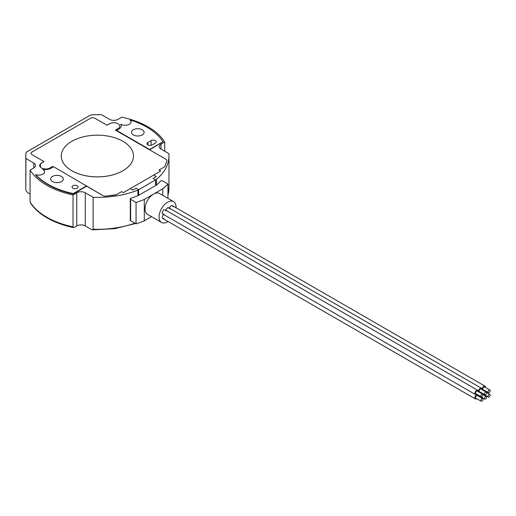 <?xml version="1.0" encoding="UTF-8"?>
<svg xmlns="http://www.w3.org/2000/svg" width="516" height="516" viewBox="0 0 516 516"><rect width="100%" height="100%" fill="white"/><g stroke="black" fill="none" stroke-linecap="round" stroke-linejoin="round"><path stroke-width="0.77" d="M142.261 129.768A6.315 3.644 0 0 0 135.373 128.981A6.315 3.644 0 0 0 131.477 132.348A6.315 3.644 0 0 0 133.328 134.928A6.315 3.644 0 0 0 140.21 135.721A6.315 3.644 0 0 0 144.106 132.348A6.315 3.644 0 0 0 142.261 129.768M147.892 144.938A3.006 1.735 0 0 0 152.149 144.938L155.335 143.093A3.006 1.735 0 0 0 156.219 141.868A3.006 1.735 0 0 0 154.361 140.262A3.006 1.735 0 0 0 151.085 140.636L147.892 142.481A3.006 1.735 0 0 0 147.015 143.706A3.006 1.735 0 0 0 147.892 144.938L147.892 142.481M130.226 120.034A6.018 3.47 180 0 1 131.045 121.789A6.018 3.47 180 0 1 127.304 125.007A6.018 3.47 180 0 1 120.738 124.221A7.521 4.341 180 0 1 121.279 125.84A7.521 4.341 180 0 1 119.08 128.91L116.526 130.387L149.595 149.479L163.011 141.732A69.931 40.371 0 0 0 146.834 127.129A69.931 40.371 0 0 0 130.226 120.034L130.226 120.402A6.018 3.47 180 0 1 131.038 121.976M156.393 185.096L156.393 179.445A71.582 41.332 0 0 0 168.971 156.045A71.582 41.332 0 0 0 168.842 153.587L160.973 149.047A6.018 3.47 180 0 1 159.212 146.596A6.018 3.47 180 0 1 160.973 144.138L164.701 141.99A71.582 41.332 0 0 0 148.002 126.826A71.582 41.332 0 0 0 121.737 117.184L118.016 119.331A6.018 3.47 180 0 1 109.508 119.331L101.639 114.791A71.582 41.332 0 0 0 90.829 114.894L26.103 152.259A71.582 41.332 0 0 0 25.8 156.045A71.582 41.332 0 0 0 25.929 158.502L25.8 187.972A71.582 41.332 0 0 0 25.929 190.43L27.548 192.597L30.07 194.048M121.737 133.392L121.737 133.76M42.892 169.158A6.018 3.47 180 0 1 42.938 169.184A6.018 3.47 180 0 1 44.699 171.641A6.018 3.47 180 0 1 41.673 174.653A6.018 3.47 180 0 1 35.643 174.64L35.643 175.008A69.931 40.371 0 0 0 73.233 193.939L86.643 186.192L103.058 195.667L53.574 166.733L51.02 168.203A7.521 4.341 180 0 1 42.892 169.158L42.892 169.532A6.018 3.47 180 0 1 42.938 169.551A6.018 3.47 180 0 1 44.692 171.828M61.443 176.433A6.315 3.644 0 0 0 54.561 175.64A6.315 3.644 0 0 0 50.658 179.007A6.315 3.644 0 0 0 52.509 181.587A6.315 3.644 0 0 0 59.392 182.38A6.315 3.644 0 0 0 63.294 179.007A6.315 3.644 0 0 0 61.443 176.433M73.498 227.55C63.481 225.466 54.677 222.241 47.079 217.887C39.538 213.521 33.908 208.393 30.186 202.498L30.07 202.033A71.582 41.332 0 0 0 46.769 217.197A71.582 41.332 0 0 0 73.033 226.834L73.498 227.55L74.207 227.382L76.755 225.918L76.755 192.758A6.018 3.47 180 0 1 85.263 192.758L93.125 197.305L93.125 229.227A71.582 41.332 0 0 0 134.934 223.157M77.181 185.76A3.006 1.735 0 0 0 73.904 185.386A3.006 1.735 0 0 0 72.047 186.992A3.006 1.735 0 0 0 72.924 188.217A3.006 1.735 0 0 0 76.207 188.592A3.006 1.735 0 0 0 78.058 186.992A3.006 1.735 0 0 0 77.181 185.76M73.111 227.524A70.079 40.461 180 0 1 60.359 223.918M35.643 174.64A69.931 40.371 0 0 0 73.233 193.565L73.233 193.939M73.233 193.565L86.643 185.825M105.761 196.145L114.907 195.119A3.006 1.735 180 0 0 116.461 194.642A3.006 1.735 180 0 1 116.339 194.706L105.761 196.145A3.006 1.735 180 0 1 103.058 195.667A3.006 1.735 180 0 0 105.761 196.145M25.929 158.502L33.792 163.05A6.018 3.47 180 0 1 35.552 165.501A6.018 3.47 180 0 1 33.792 167.958L30.07 170.106A71.582 41.332 0 0 0 73.033 194.913L76.755 192.758M164.701 141.99L164.701 151.201M85.263 192.758L85.263 225.918A6.018 3.47 0 0 0 76.755 225.918M85.263 225.918L91.506 229.517L92.448 229.839L93.125 229.227M156.393 179.445L138.643 189.695L138.643 195.338L137.901 195.77L137.907 190.114A71.582 41.332 0 0 1 93.125 197.305M167.958 198.37L167.958 184.025L162.54 180.897A1.206 0.697 0 0 0 160.624 181.058A71.582 41.332 180 0 1 156.4 185.089L138.643 195.338L138.643 189.695L136.089 188.217L132.902 190.062L136.089 188.217L138.643 189.695L137.907 190.114M155.658 185.515L155.658 179.871L153.104 178.394L156.296 176.556L153.742 175.079L160.715 171.054L123.382 192.61L130.348 188.585L132.902 190.062L130.348 188.585L153.742 175.079L156.296 176.556L153.104 178.394L155.658 179.871L155.658 185.515M120.738 124.221L120.738 124.588A7.521 4.341 180 0 1 121.273 126.027M163.011 141.732L149.595 149.846L166.01 159.321A3.006 1.735 180 0 1 166.836 160.882L165.055 166.165L166.836 160.882A3.006 1.735 180 0 0 166.01 159.321L115.461 130.142L118.016 128.665A6.018 3.47 0 0 0 118.016 123.756A6.018 3.47 0 0 0 109.508 123.756L106.954 125.227L94.834 118.229L106.954 125.227L110.869 123.163A6.018 3.47 180 0 1 118.577 124.13A6.018 3.47 180 0 1 118.016 128.665L115.461 130.142L116.842 130.567M165.055 166.165A3.006 1.735 180 0 1 164.23 167.061L159.012 170.074L160.715 171.054L159.012 170.074L164.23 167.061A3.006 1.735 180 0 0 165.055 166.165M123.382 192.61L121.679 191.63L116.461 194.642L121.679 191.63L123.382 192.61M52.509 166.487L53.251 166.913L52.509 166.487L49.955 167.958L52.509 166.487M40.429 163.836L44.002 161.572L31.876 154.574L44.002 161.572L41.448 163.05A6.018 3.47 0 0 0 41.448 167.958A6.018 3.47 0 0 0 49.955 167.958A6.018 3.47 180 0 1 42.093 168.28A6.018 3.47 180 0 1 40.429 163.836L40.429 167.171M31.876 154.574A3.006 1.735 180 0 1 31.876 152.117L90.577 118.229L31.876 152.117A3.006 1.735 180 0 0 31.876 154.574M90.577 118.229A3.006 1.735 180 0 1 94.834 118.229A3.006 1.735 180 0 0 90.577 118.229M149.595 149.479L149.595 149.846M30.07 170.106L30.07 202.033M73.033 194.913L73.033 226.834M168.119 221.525A12.029 6.947 -60 0 1 161.553 222.46A12.029 6.947 -60 0 1 159.063 216.952A12.029 6.947 -60 0 1 164.314 204.846A12.029 6.947 -60 0 1 173.582 201.621A12.029 6.947 -60 0 1 176.072 207.129A12.029 6.947 -60 0 1 176.059 207.774M161.553 222.46L147.518 214.353A12.029 6.947 -60 0 1 145.022 208.845A12.029 6.947 -60 0 1 153.529 194.113A12.029 6.947 -60 0 1 159.547 193.513L173.582 201.621M130.638 220.68A1.206 0.697 180 0 1 130.284 220.19L130.284 198.821A1.206 0.697 0 0 0 130.638 199.311L136.056 202.44A80.47 46.459 0 0 0 144.28 199.453L144.28 220.816A80.47 46.459 180 0 1 136.056 223.809L130.638 220.68L130.638 199.311M137.901 195.77A71.582 41.332 180 0 1 130.922 198.209A1.206 0.697 0 0 0 130.284 198.821M136.056 223.809L136.056 202.44M162.785 195.383L162.785 188.772A80.47 46.459 0 0 0 167.958 184.025M144.28 220.816L151.498 216.655M162.785 188.772L144.28 199.453M163.695 214.546A2.406 1.387 120 0 0 162.25 217.32A2.406 1.387 120 0 0 163.953 218.3M172.886 206.761A2.406 1.387 120 0 0 171.402 205.665A2.406 1.387 120 0 0 169.538 208.187M169.267 208.845A2.406 1.387 120 0 0 167.784 207.755A2.406 1.387 120 0 0 165.92 210.276M165.655 210.934A2.406 1.387 120 0 0 163.953 209.954A2.406 1.387 120 0 0 162.25 212.902A2.406 1.387 120 0 0 163.953 213.882M490.2 395.114A1.503 0.871 120 0 0 489.89 394.43A1.503 0.871 120 0 0 488.729 394.83A1.503 0.871 120 0 0 488.072 396.346A1.503 0.871 120 0 0 488.388 397.036A1.503 0.871 120 0 0 489.542 396.63A1.503 0.871 120 0 0 490.2 395.114M482.131 393.882A2.406 1.387 -60 0 1 482.118 393.643A2.406 1.387 -60 0 1 482.157 393.192M483.834 390.689A2.406 1.387 -60 0 1 484.672 390.47M485.292 390.825A2.406 1.387 -60 0 1 485.524 391.663M484.008 394.508A2.406 1.387 -60 0 1 483.344 394.824M482.789 393.56A1.503 0.871 120 0 0 483.066 393.966L488.388 397.036M486.582 397.204A1.503 0.871 120 0 0 486.272 396.514A1.503 0.871 120 0 0 485.111 396.92A1.503 0.871 120 0 0 484.46 398.429A1.503 0.871 120 0 0 484.769 399.12A1.503 0.871 120 0 0 485.93 398.72A1.503 0.871 120 0 0 486.582 397.204M478.571 396.243A2.406 1.387 -60 0 1 478.5 395.733A2.406 1.387 -60 0 1 478.545 395.282M480.222 392.773A2.406 1.387 -60 0 1 481.054 392.553M481.68 392.915A2.406 1.387 -60 0 1 481.905 393.747M480.39 396.591A2.406 1.387 -60 0 1 479.725 396.907M479.171 395.643A1.503 0.871 120 0 0 479.454 396.049L484.769 399.12M482.97 399.294A1.503 0.871 120 0 0 482.66 398.604A1.503 0.871 120 0 0 481.499 399.003A1.503 0.871 120 0 0 480.841 400.519A1.503 0.871 120 0 0 481.151 401.209A1.503 0.871 120 0 0 482.312 400.803A1.503 0.871 120 0 0 482.97 399.294M482.66 398.604L477.339 395.533A1.503 0.871 120 0 0 476.184 395.933A1.503 0.871 120 0 0 475.526 397.449A1.503 0.871 120 0 0 475.836 398.139L481.151 401.209M476.778 398.681A2.406 1.387 -60 0 1 475.384 398.92A2.406 1.387 -60 0 1 474.888 397.817A2.406 1.387 -60 0 1 475.739 395.624A2.406 1.387 -60 0 1 477.442 394.643M478.061 395.004A2.406 1.387 -60 0 1 478.287 395.856A2.406 1.387 -60 0 1 478.28 396.075M486.582 392.786A1.503 0.871 120 0 0 486.272 392.096A1.503 0.871 120 0 0 485.111 392.495A1.503 0.871 120 0 0 484.46 394.011A1.503 0.871 120 0 0 484.769 394.701A1.503 0.871 120 0 0 485.93 394.295A1.503 0.871 120 0 0 486.582 392.786M486.272 392.096L480.957 389.025A1.503 0.871 120 0 0 479.796 389.432A1.503 0.871 120 0 0 479.138 390.941A1.503 0.871 120 0 0 479.454 391.631L484.769 394.701M478.571 391.825A2.406 1.387 -60 0 1 478.5 391.309A2.406 1.387 -60 0 1 479.551 388.89A2.406 1.387 -60 0 1 481.409 388.245A2.406 1.387 -60 0 1 481.905 389.348A2.406 1.387 -60 0 1 481.892 389.567M480.39 392.173A2.406 1.387 -60 0 1 479.725 392.489M482.97 394.869A1.503 0.871 120 0 0 482.66 394.185A1.503 0.871 120 0 0 481.499 394.585A1.503 0.871 120 0 0 480.841 396.101A1.503 0.871 120 0 0 481.151 396.785A1.503 0.871 120 0 0 482.312 396.385A1.503 0.871 120 0 0 482.97 394.869M482.66 394.185L477.339 391.115A1.503 0.871 120 0 0 476.184 391.515A1.503 0.871 120 0 0 475.526 393.031A1.503 0.871 120 0 0 475.836 393.721L481.151 396.785M478.28 391.657A2.406 1.387 120 0 0 478.287 391.431A2.406 1.387 120 0 0 477.79 390.335A2.406 1.387 120 0 0 475.939 390.973A2.406 1.387 120 0 0 474.888 393.398A2.406 1.387 120 0 0 475.384 394.501A2.406 1.387 120 0 0 476.778 394.263M490.2 390.696A1.503 0.871 120 0 0 489.89 390.006A1.503 0.871 120 0 0 488.729 390.412A1.503 0.871 120 0 0 488.072 391.921A1.503 0.871 120 0 0 488.388 392.612A1.503 0.871 120 0 0 489.542 392.212A1.503 0.871 120 0 0 490.2 390.696M489.89 390.006L484.569 386.935A1.503 0.871 120 0 0 483.415 387.342A1.503 0.871 120 0 0 482.757 388.858A1.503 0.871 120 0 0 483.066 389.541L488.388 392.612M485.511 387.477A2.406 1.387 120 0 0 485.524 387.258A2.406 1.387 120 0 0 485.021 386.155A2.406 1.387 120 0 0 483.17 386.8A2.406 1.387 120 0 0 482.118 389.225A2.406 1.387 120 0 0 482.189 389.735M483.344 390.406A2.406 1.387 120 0 0 484.008 390.083M122.905 141.287A36.094 20.84 0 0 0 83.573 136.772A36.094 20.84 0 0 0 61.288 156.025A36.094 20.84 0 0 0 71.859 170.757A36.094 20.84 0 0 0 111.198 175.272A36.094 20.84 0 0 0 133.476 156.025A36.094 20.84 0 0 0 122.905 141.287M61.288 156.045L61.288 156.025A36.094 20.84 0 0 0 61.288 156.045A36.094 20.84 0 0 0 71.859 170.783A36.094 20.84 0 0 0 111.198 175.298A36.094 20.84 0 0 0 133.476 156.045A36.094 20.84 0 0 0 133.476 156.032L133.476 156.045M33.792 167.958L33.792 163.05M118.016 131.612L118.016 131.245M160.973 144.138L160.973 149.047M167.958 194.893A71.582 41.332 0 0 0 168.971 187.972L167.958 195.035M151.085 145.331L151.085 140.636M131.477 139.385L131.477 139.017M25.8 156.045L25.8 187.972M92.448 229.839L114.862 228.672L135.547 223.512M168.971 156.045L168.971 187.972M147.015 148.356L147.015 147.989M144.106 146.679L144.106 146.312M489.89 394.43L486.549 392.502M486.272 396.514L482.937 394.592M162.746 218.423L475.384 398.92M168.771 207.748L481.409 388.245M477.79 390.335L165.152 209.831M475.384 394.501L162.746 213.998M485.021 386.155L172.389 205.658"/></g></svg>
